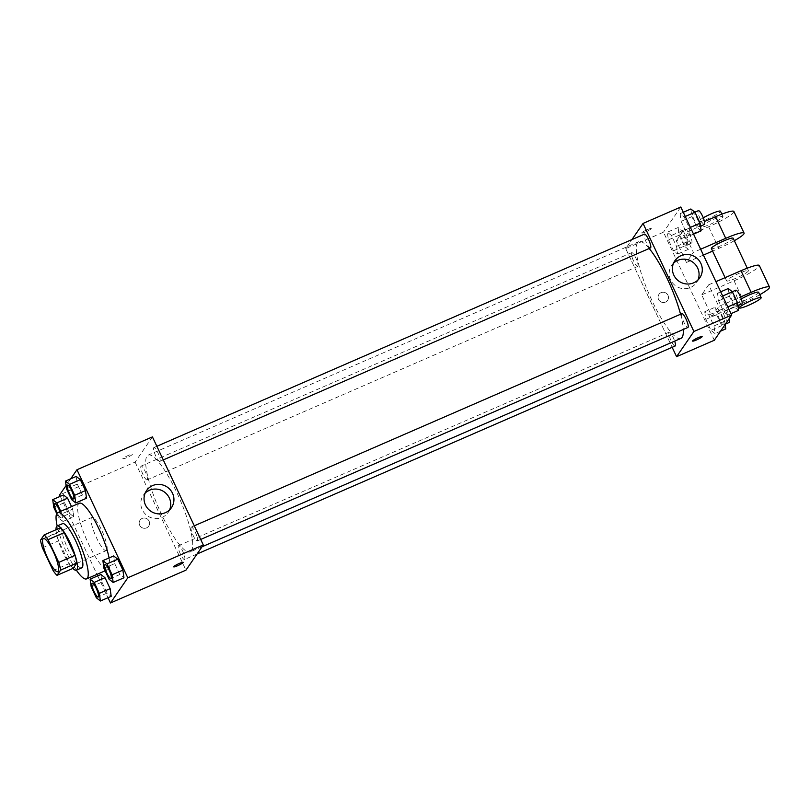 <?xml version="1.0" encoding="UTF-8"?>
<svg xmlns="http://www.w3.org/2000/svg" width="810" height="810" viewBox="0 0 810 810"><rect width="100%" height="100%" fill="white"/><g stroke="black" fill="none" stroke-linecap="round" stroke-linejoin="round"><path stroke-width="0.61" stroke-dasharray="4.05 3.04" d="M106.738 550.223A18.073 3.928 66.5 0 1 106.323 550.587A18.073 3.928 66.5 0 1 95.509 535.582A18.073 3.928 66.5 0 1 91.905 517.448A18.073 3.928 66.5 0 1 102.212 531.34A18.073 3.928 66.5 0 1 106.738 550.223M42.424 547.844L58.593 540.807L69.295 563.558L53.126 570.594M73.204 568.296A23.328 5.073 66.5 0 1 69.295 563.558M58.593 540.807A23.328 5.073 66.5 0 1 56.67 533.183L40.5 540.219M60.325 527.877L56.67 533.183M56.022 529.75A24.098 5.235 -113.5 0 0 63.291 553.129A24.098 5.235 -113.5 0 0 72.859 568.448M81.77 567.84A24.098 5.235 66.5 0 1 68.688 550.78A24.098 5.235 66.5 0 1 62.542 523.655M76.393 570.169A36.136 7.857 66.5 0 1 57.176 525.984M109.077 557.938A36.136 7.857 66.5 0 1 108.975 568.782A36.136 7.857 66.5 0 1 108.135 569.501A36.136 7.857 66.5 0 1 86.518 539.49A36.136 7.857 66.5 0 1 79.299 503.223M53.764 507.293L64.537 502.605L63.494 494.94L64.537 502.605L69.68 513.52L73.761 516.78L72.708 509.115L71.533 506.604L72.708 509.115L61.935 513.813L60.75 511.292M66.511 488.764L77.294 484.076L76.241 476.412L77.294 484.076L82.438 494.991L86.518 498.241L82.438 494.991L71.655 499.679M70.713 478.821L66.076 485.554M60.294 496.338L96.997 574.351M97.716 575.87L107.993 597.709M91.186 586.835L101.969 582.137L100.916 574.482L101.969 582.137L107.102 593.062L111.193 596.312L107.102 593.062L96.319 597.75M103.943 568.296L114.726 563.608L113.673 555.943L114.726 563.608L119.86 574.523L123.95 577.783L119.86 574.523L109.077 579.221M152.442 436.894L135.108 462.085L59.626 494.92M135.108 462.085L185.956 570.149M146.58 527.877A5.275 5.103 34.5 0 0 147.248 518.947A5.275 5.103 34.5 0 0 140.413 526.399A5.275 5.103 34.5 0 0 148.696 526.135A5.275 5.103 34.5 0 0 147.248 518.947A5.275 5.103 34.5 0 0 140.413 526.389A5.275 5.103 34.5 0 0 146.58 527.877M191.474 550.851A52.761 11.461 66.5 0 1 190.249 551.904A52.761 11.461 66.5 0 1 158.689 508.093A52.761 11.461 66.5 0 1 148.149 455.139A52.761 11.461 66.5 0 1 178.271 495.7A52.761 11.461 66.5 0 1 191.474 550.851M160.036 461.244A7.533 1.64 66.5 0 1 159.864 461.386A7.533 1.64 66.5 0 1 155.358 455.139A7.533 1.64 66.5 0 1 153.859 447.586A7.533 1.64 66.5 0 1 158.152 453.367A7.533 1.64 66.5 0 1 160.036 461.244M147.288 479.773A7.533 1.64 66.5 0 1 147.106 479.925A7.533 1.64 66.5 0 1 142.611 473.678A7.533 1.64 66.5 0 1 141.102 466.115A7.533 1.64 66.5 0 1 145.405 471.906A7.533 1.64 66.5 0 1 147.288 479.773M184.71 559.305A7.533 1.64 66.5 0 1 184.538 559.457A7.533 1.64 66.5 0 1 180.033 553.21A7.533 1.64 66.5 0 1 178.524 545.656A7.533 1.64 66.5 0 1 182.827 551.438A7.533 1.64 66.5 0 1 184.71 559.305M191.109 527.269A7.533 1.64 -113.5 0 0 192.993 535.137A7.533 1.64 -113.5 0 0 197.296 540.928A7.533 1.64 -113.5 0 0 195.787 533.365A7.533 1.64 -113.5 0 0 191.281 527.118A7.533 1.64 -113.5 0 0 191.109 527.269M122.877 458.582A5.275 0.689 154.8 0 0 122.826 458.774A5.275 0.689 154.8 0 0 127.889 457.154A5.275 0.689 154.8 0 0 132.364 454.278A5.275 0.689 154.8 0 0 127.828 455.655A5.275 0.689 154.8 0 0 122.877 458.582A5.275 0.689 154.8 0 0 122.826 458.774A5.275 0.689 154.8 0 0 127.899 457.154A5.275 0.689 154.8 0 0 132.364 454.288A5.275 0.689 154.8 0 0 127.838 455.666A5.275 0.689 154.8 0 0 122.887 458.582M173.674 566.828L173.674 566.828A5.275 0.689 -25.2 0 1 178.149 563.962A5.275 0.689 -25.2 0 1 183.212 562.342L183.222 562.342M169.584 509.885A15.106 14.61 -145.5 0 1 144.453 513.125A15.106 14.61 -145.5 0 1 145.172 493.077M680.866 338.438A52.761 11.461 66.5 0 1 649.296 294.637A52.761 11.461 66.5 0 1 638.766 241.674A52.761 11.461 66.5 0 1 649.185 248.488M680.552 314.24A52.761 11.461 66.5 0 1 683.286 329.467M681.899 313.652A7.533 1.64 -113.5 0 0 681.726 313.804A7.533 1.64 -113.5 0 0 683.61 321.671A7.533 1.64 -113.5 0 0 687.913 327.463M637.905 266.308A7.533 1.64 66.5 0 1 637.723 266.46A7.533 1.64 66.5 0 1 633.217 260.212A7.533 1.64 66.5 0 1 631.719 252.649A7.533 1.64 66.5 0 1 636.012 258.441A7.533 1.64 66.5 0 1 637.905 266.308M675.155 346.002A7.533 1.64 66.5 0 1 670.65 339.744A7.533 1.64 66.5 0 1 669.141 332.191A7.533 1.64 66.5 0 1 674.679 341.132M650.481 247.931A7.533 1.64 66.5 0 1 645.975 241.674A7.533 1.64 66.5 0 1 644.476 234.12M625.725 248.619L672.158 347.298L625.725 248.619L631.952 239.568L625.725 248.619L663.461 232.197L714.309 340.261M111.01 578.462A7.533 1.64 66.5 0 1 106.525 572.204A7.533 1.64 66.5 0 1 105.006 564.661M114.726 563.608L119.86 574.523M73.578 498.93A7.533 1.64 66.5 0 1 69.103 492.672A7.533 1.64 66.5 0 1 67.574 485.129M77.294 484.076L82.438 494.991M98.253 597A7.533 1.64 66.5 0 1 93.768 590.743A7.533 1.64 66.5 0 1 92.249 583.19M101.969 582.137L107.102 593.062M56.73 513.601L58.897 518.218L62.977 521.468L61.935 513.813M60.031 511.606A7.533 1.64 66.5 0 1 61.023 517.307A7.533 1.64 66.5 0 1 60.851 517.458A7.533 1.64 66.5 0 1 56.366 511.252A7.533 1.64 66.5 0 1 54.817 503.658M64.537 502.605L69.68 513.52L58.897 518.218M69.68 513.52L73.761 516.78L62.977 521.468M73.761 516.78L72.708 509.115M59.991 511.626A7.533 1.64 66.5 0 1 60.983 517.327A7.533 1.64 66.5 0 1 60.801 517.479A7.533 1.64 66.5 0 1 57.145 513.024M728.291 288.532L729.344 296.187L734.478 307.111L738.568 310.362M736.604 306.2A7.533 1.64 66.5 0 1 736.432 306.352A7.533 1.64 66.5 0 1 731.926 300.095A7.533 1.64 66.5 0 1 730.428 292.542A7.533 1.64 66.5 0 1 734.721 298.333A7.533 1.64 66.5 0 1 736.604 306.2M717.508 293.22L718.561 300.885L723.694 311.799L727.785 315.06L726.732 307.395L721.588 296.48L717.508 293.22L718.561 300.885L723.694 311.799L727.785 315.06L726.732 307.395L721.588 296.48L717.508 293.22L720.708 291.833M729.344 296.187L718.561 300.885M734.478 307.111L723.694 311.799M730.974 313.662L727.785 315.06M727.805 306.929L726.732 307.395M722.672 296.004L721.588 296.48M741.818 304.003A7.533 1.64 66.5 0 1 737.323 297.756A7.533 1.64 66.5 0 1 735.814 290.193M690.859 208.99L691.912 216.655L697.056 227.58L701.136 230.83M699.182 226.668A7.533 1.64 66.5 0 1 699 226.82A7.533 1.64 66.5 0 1 694.504 220.563A7.533 1.64 66.5 0 1 692.995 213.01A7.533 1.64 66.5 0 1 697.299 218.791A7.533 1.64 66.5 0 1 699.182 226.668M680.076 213.688L681.129 221.353L686.272 232.267L690.353 235.518L689.3 227.863L684.167 216.938L680.076 213.688L681.129 221.353L686.272 232.267L690.353 235.518L689.3 227.863L684.167 216.938L680.076 213.688L683.275 212.291M691.912 216.655L681.129 221.353M697.056 227.58L686.272 232.267M693.552 234.131L690.353 235.518M690.383 227.387L689.3 227.863M685.24 216.472L684.167 216.938M704.396 224.471A7.533 1.64 66.5 0 1 699.891 218.214A7.533 1.64 66.5 0 1 698.392 210.661M725.193 324.445L724.758 321.236L719.614 310.321L715.534 307.061L716.587 314.725L721.72 325.64L725.811 328.9M723.846 324.739A7.533 1.64 66.5 0 1 723.674 324.881A7.533 1.64 66.5 0 1 719.169 318.634A7.533 1.64 66.5 0 1 717.67 311.08A7.533 1.64 66.5 0 1 721.963 316.862A7.533 1.64 66.5 0 1 723.846 324.739M704.751 311.759L705.804 319.413L710.937 330.338L715.028 333.588L713.974 325.924L708.831 315.009L704.751 311.759L705.804 319.413L710.937 330.338L715.028 333.588L713.974 325.924L708.831 315.009L704.751 311.759L715.534 307.061M716.587 314.725L705.804 319.413M721.72 325.64L710.937 330.338M720.556 331.179L715.028 333.588M724.758 321.236L713.974 325.924M719.614 310.321L708.831 315.009M729.071 322.542A7.533 1.64 66.5 0 1 724.565 316.285A7.533 1.64 66.5 0 1 723.057 308.731A7.533 1.64 66.5 0 1 725.973 311.809A7.533 1.64 66.5 0 1 728.98 318.948M678.112 227.529L679.155 235.194L684.298 246.108L688.378 249.369L687.326 241.704L682.192 230.779L678.112 227.529L667.329 232.217L668.371 239.881L673.515 250.796L677.595 254.056L676.542 246.392L671.409 235.477L667.329 232.217L668.371 239.881L673.515 250.796L677.595 254.056L676.542 246.392L671.409 235.477L667.329 232.217M686.424 245.197A7.533 1.64 66.5 0 1 686.252 245.349A7.533 1.64 66.5 0 1 681.747 239.102A7.533 1.64 66.5 0 1 680.238 231.538A7.533 1.64 66.5 0 1 684.541 237.33A7.533 1.64 66.5 0 1 686.424 245.197M679.155 235.194L668.371 239.881M684.298 246.108L673.515 250.796M688.378 249.369L677.595 254.056M687.326 241.704L676.542 246.392M682.192 230.779L671.409 235.477M691.811 242.858A7.533 1.64 66.5 0 1 691.639 243A7.533 1.64 66.5 0 1 687.133 236.753A7.533 1.64 66.5 0 1 685.635 229.2A7.533 1.64 66.5 0 1 689.928 234.981A7.533 1.64 66.5 0 1 691.811 242.858M702.128 336.575L702.128 336.565A5.275 0.689 154.8 0 0 702.128 336.565A5.275 0.689 154.8 0 0 697.066 338.185A5.275 0.689 154.8 0 0 692.59 341.061L692.59 341.061M673.525 263.199A15.106 14.61 34.5 0 0 675.844 285.981A15.106 14.61 34.5 0 0 697.947 279.997M647.261 229.655A5.275 0.689 154.8 0 0 641.743 232.996A5.275 0.689 154.8 0 0 646.805 231.376A5.275 0.689 154.8 0 0 651.28 228.511A5.275 0.689 154.8 0 0 647.261 229.655M680.795 207.016L663.461 232.197M647.271 229.655A5.275 0.689 -25.2 0 1 651.28 228.511A5.275 0.689 -25.2 0 1 646.805 231.387A5.275 0.689 -25.2 0 1 641.743 233.007A5.275 0.689 -25.2 0 1 647.271 229.655M667.987 295.326A5.275 5.103 34.5 0 0 658.925 294.384A5.275 5.103 34.5 0 0 660.373 301.573A5.275 5.103 34.5 0 0 667.987 295.326A5.275 5.103 -145.5 0 1 660.383 301.573A5.275 5.103 -145.5 0 1 663.653 292.248A5.275 5.103 -145.5 0 1 667.987 295.326M733.9 211.481A24.098 3.159 -25.2 0 1 708.639 226.78L676.289 240.853L686.455 262.46L693.39 252.396L683.225 230.779L704.477 221.535M676.289 240.853L683.225 230.779M759.76 294.729A24.098 3.159 -25.2 0 1 744.228 302.424L711.889 316.497L701.713 294.88L708.649 284.816L718.814 306.423L740.542 296.976M711.889 316.497L718.814 306.423M748.308 271.087A12.049 1.579 -25.2 0 1 736.999 277.759A12.049 1.579 -25.2 0 1 726.631 280.898A12.049 1.579 -25.2 0 1 736.857 274.347A12.049 1.579 -25.2 0 1 748.43 270.641A12.049 1.579 -25.2 0 1 748.308 271.087M701.713 294.88L734.062 280.807A24.098 3.159 154.8 0 0 759.335 265.518M708.649 284.816L715.918 281.647M733.171 238.221A12.049 1.579 -25.2 0 1 733.06 238.666A12.049 1.579 -25.2 0 1 721.74 245.339A12.049 1.579 -25.2 0 1 711.372 248.488M700.66 249.227L693.39 252.396M734.336 240.702A24.098 3.159 -25.2 0 1 718.804 248.386L712.597 251.09M703.414 255.089L686.455 262.46M758.595 292.258A12.049 1.579 -25.2 0 1 758.484 292.693A12.049 1.579 -25.2 0 1 747.164 299.376A12.049 1.579 -25.2 0 1 736.796 302.515A12.049 1.579 -25.2 0 1 741.282 298.93M701.318 226.435A12.049 1.579 -25.2 0 1 712.638 219.753A12.049 1.579 -25.2 0 1 723.006 216.614A12.049 1.579 -25.2 0 1 712.78 223.165A12.049 1.579 -25.2 0 1 701.207 226.871A12.049 1.579 -25.2 0 1 701.318 226.435M703.272 217.809A12.049 1.579 154.8 0 0 698.777 221.029A12.049 1.579 154.8 0 0 698.655 221.464A12.049 1.579 154.8 0 0 710.228 217.769A12.049 1.579 154.8 0 0 720.465 211.207M734.062 280.807L744.228 302.424M708.639 226.78L718.804 248.386M57.793 571.698L106.323 550.587M43.376 538.559L91.905 517.448M108.135 569.501L105.128 570.817M168.217 512.386L171.436 507.708M143.329 495.254L146.549 490.576M638.766 241.674L148.149 455.139M202.044 546.78L190.249 551.904M197.296 540.928L200.698 539.45M191.281 527.118L194.278 525.812M631.719 252.649L141.102 466.115M637.723 266.46L147.106 479.925M669.141 332.191L178.524 545.656M197.063 554.01L184.538 559.457M156.856 446.28L153.859 447.586M163.266 459.908L159.864 461.386M732.301 291.721L730.428 292.542M737.92 305.704L736.432 306.352M694.879 212.19L692.995 213.01M700.498 226.162L699 226.82M723.057 308.731L717.67 311.08M725.416 324.132L723.674 324.881M685.635 229.2L680.238 231.538M691.639 243L686.252 245.349M674.902 260.688L671.682 265.376M699.789 277.82L696.57 282.508M748.43 270.641L747.265 268.171M726.631 280.898L725.102 277.658M738.234 305.562L736.796 302.515M698.655 221.464L701.207 226.871M721.842 214.134L723.006 216.614"/><path stroke-width="1.21" d="M58.219 571.333A18.073 3.928 66.5 0 1 57.793 571.698A18.073 3.928 66.5 0 1 46.99 556.693A18.073 3.928 66.5 0 1 43.376 538.559A18.073 3.928 66.5 0 1 53.693 552.45A18.073 3.928 66.5 0 1 58.219 571.333M58.755 562.403L48.053 539.663A23.328 5.073 66.5 0 0 44.145 534.914L40.5 540.219A23.328 5.073 66.5 0 0 42.424 547.844L53.126 570.594A23.328 5.073 66.5 0 0 57.024 575.343L60.679 570.038A23.328 5.073 66.5 0 0 58.755 562.403L74.925 555.366L64.223 532.626L48.053 539.663M57.024 575.343L73.204 568.296L76.849 563.001L60.679 570.038M44.145 534.914L60.325 527.877A23.328 5.073 66.5 0 1 64.223 532.626M74.925 555.366A23.328 5.073 66.5 0 1 76.849 563.001M72.859 568.448A24.098 5.235 -113.5 0 0 76.373 570.179A24.098 5.235 -113.5 0 0 71.564 546.001A24.098 5.235 -113.5 0 0 57.145 525.994A24.098 5.235 -113.5 0 0 56.022 529.75M62.542 523.655A24.098 5.235 66.5 0 1 76.292 542.173A24.098 5.235 66.5 0 1 82.326 567.354A24.098 5.235 66.5 0 1 81.77 567.84L76.373 570.179A36.136 7.857 66.5 0 0 86.569 578.887A36.136 7.857 66.5 0 0 87.409 578.168A36.136 7.857 66.5 0 0 78.368 540.391A36.136 7.857 66.5 0 0 57.733 512.608A36.136 7.857 66.5 0 0 57.176 525.984L62.542 523.655M57.733 512.608L79.299 503.223A36.136 7.857 66.5 0 1 94.962 520.992A36.136 7.857 66.5 0 1 109.077 557.938M60.75 511.292L56.791 502.888L67.574 498.201L71.533 506.604L67.574 498.201L63.494 494.94L52.711 499.638L53.764 507.293L56.73 513.601M75.735 502.939L86.518 498.241L85.465 490.587L80.332 479.662L76.241 476.412L65.458 481.099L66.511 488.764L71.655 499.679L75.735 502.939L74.682 495.274L69.549 484.36L65.458 481.099M107.993 597.709L110.474 602.984L127.808 577.803L76.96 469.739L70.713 478.821M66.076 485.554L59.626 494.92L60.294 496.338M96.997 574.351L97.716 575.87M100.41 601.01L111.193 596.312L110.14 588.647L104.996 577.732L100.916 574.482L90.133 579.17L91.186 586.835L96.319 597.75L100.41 601.01L99.357 593.345L94.223 582.42L90.133 579.17M113.167 582.471L123.95 577.783L122.897 570.119L117.754 559.204L113.673 555.943L102.89 560.631L103.943 568.296L109.077 579.221L113.167 582.471L112.114 574.806L106.971 563.892L102.89 560.631M76.96 469.739L152.442 436.894L203.29 544.958L185.956 570.149L110.474 602.984M203.29 544.958L127.808 577.803M165.372 512.689A15.106 14.61 -145.5 0 1 146.549 490.576A15.106 14.61 -145.5 0 1 167.275 487.104A15.106 14.61 -145.5 0 1 165.372 512.689M183.212 562.342A5.275 0.689 -25.2 0 1 183.161 562.535A5.275 0.689 -25.2 0 1 178.22 565.461A5.275 0.689 -25.2 0 1 173.684 566.838A5.275 0.689 -25.2 0 1 178.16 563.962A5.275 0.689 -25.2 0 1 183.222 562.342A5.275 0.689 -25.2 0 1 183.171 562.535A5.275 0.689 -25.2 0 1 178.22 565.451A5.275 0.689 -25.2 0 1 173.674 566.828M145.172 493.077A15.106 14.61 -145.5 0 1 169.584 509.885M683.286 329.467A52.761 11.461 66.5 0 1 682.091 337.395A52.761 11.461 66.5 0 1 680.866 338.438L202.044 546.78M649.185 248.488A52.761 11.461 66.5 0 1 680.552 314.24M200.698 539.45L687.913 327.463A7.533 1.64 -113.5 0 0 686.404 319.909A7.533 1.64 -113.5 0 0 681.899 313.652L194.278 525.812M674.679 341.132A7.533 1.64 66.5 0 1 675.327 345.85A7.533 1.64 66.5 0 1 675.155 346.002L197.063 554.01M156.856 446.28L644.476 234.12A7.533 1.64 66.5 0 1 648.769 239.912A7.533 1.64 66.5 0 1 650.653 247.779A7.533 1.64 66.5 0 1 650.481 247.931L163.266 459.908M731.643 315.08L714.309 340.261L676.573 356.683L672.158 347.298L676.573 356.683L693.907 331.503L643.049 223.439L631.952 239.568L643.049 223.439L680.795 207.016L731.643 315.08L693.907 331.503L643.049 223.439M111.203 578.31A7.533 1.64 66.5 0 1 111.031 578.462A7.533 1.64 66.5 0 1 111.01 578.462L110.99 578.472A7.533 1.64 66.5 0 1 106.485 572.224A7.533 1.64 66.5 0 1 104.976 564.671A7.533 1.64 66.5 0 1 105.027 564.651A7.533 1.64 66.5 0 1 109.32 570.442A7.533 1.64 66.5 0 1 111.203 578.31M123.95 577.783L122.897 570.119L112.114 574.806M122.897 570.119L117.754 559.204L106.971 563.892M117.754 559.204L113.673 555.943M105.027 564.651L104.976 564.671A7.533 1.64 66.5 0 1 109.279 570.453A7.533 1.64 66.5 0 1 111.162 578.33A7.533 1.64 66.5 0 1 110.99 578.472M67.554 485.129A7.533 1.64 66.5 0 1 71.847 490.921A7.533 1.64 66.5 0 1 73.73 498.788A7.533 1.64 66.5 0 1 73.558 498.94A7.533 1.64 66.5 0 1 69.052 492.693A7.533 1.64 66.5 0 1 67.554 485.129L67.594 485.119A7.533 1.64 66.5 0 1 67.594 485.119A7.533 1.64 66.5 0 1 71.898 490.9A7.533 1.64 66.5 0 1 73.781 498.768A7.533 1.64 66.5 0 1 73.609 498.919A7.533 1.64 66.5 0 1 73.578 498.93M86.518 498.241L85.465 490.587L74.682 495.274M85.465 490.587L80.332 479.662L69.549 484.36M80.332 479.662L76.241 476.412M92.269 583.18L92.229 583.2A7.533 1.64 66.5 0 1 96.522 588.991A7.533 1.64 66.5 0 1 98.405 596.859A7.533 1.64 66.5 0 1 98.233 597.01A7.533 1.64 66.5 0 1 93.727 590.763A7.533 1.64 66.5 0 1 92.229 583.2A7.533 1.64 66.5 0 1 92.269 583.18A7.533 1.64 66.5 0 1 96.562 588.971A7.533 1.64 66.5 0 1 98.445 596.838A7.533 1.64 66.5 0 1 98.273 596.99A7.533 1.64 66.5 0 1 98.253 597M111.193 596.312L110.14 588.647L99.357 593.345M110.14 588.647L104.996 577.732L94.223 582.42M104.996 577.732L100.916 574.482M56.791 502.888L52.711 499.638M57.145 513.024A7.533 1.64 66.5 0 1 54.796 503.668L54.837 503.648A7.533 1.64 66.5 0 1 54.837 503.648A7.533 1.64 66.5 0 1 60.031 511.606M67.574 498.201L63.494 494.94M54.796 503.668A7.533 1.64 66.5 0 1 59.991 511.626M730.974 313.662L738.568 310.362L737.515 302.707L732.372 291.782L728.291 288.532L720.708 291.833M737.515 302.707L727.805 306.929M732.372 291.782L722.672 296.004M732.301 291.721L735.814 290.193A7.533 1.64 66.5 0 1 740.117 295.984A7.533 1.64 66.5 0 1 742 303.851A7.533 1.64 66.5 0 1 741.818 304.003L737.92 305.704M693.552 234.131L701.136 230.83L700.083 223.165L694.95 212.25L690.859 208.99L683.275 212.291M700.083 223.165L690.383 227.387M694.95 212.25L685.24 216.472M694.879 212.19L698.392 210.661A7.533 1.64 66.5 0 1 702.685 216.452A7.533 1.64 66.5 0 1 704.568 224.319A7.533 1.64 66.5 0 1 704.396 224.471L700.498 226.162M720.556 331.179L725.811 328.9L725.193 324.445M728.98 318.948A7.533 1.64 66.5 0 1 729.243 322.39A7.533 1.64 66.5 0 1 729.071 322.542L725.416 324.132M696.6 339.916A5.275 0.689 154.8 0 0 702.128 336.575A5.275 0.689 -25.2 0 1 696.6 339.916A5.275 0.689 -25.2 0 1 692.59 341.061A5.275 0.689 154.8 0 0 696.6 339.916M692.59 341.061A5.275 0.689 -25.2 0 1 697.066 338.195A5.275 0.689 -25.2 0 1 702.128 336.575M676.573 356.683L693.907 331.503M680.967 255.707A15.106 14.61 -145.5 0 1 699.789 277.82A15.106 14.61 -145.5 0 1 679.063 281.293A15.106 14.61 -145.5 0 1 680.967 255.707M697.947 279.997A15.106 14.61 34.5 0 0 673.525 263.199M715.918 281.647L740.998 270.732L751.164 292.349A24.098 3.159 -25.2 0 1 769.5 287.125A24.098 3.159 -25.2 0 1 759.76 294.729M769.5 287.125L759.335 265.518A24.098 3.159 154.8 0 0 740.998 270.732M725.102 277.658L711.372 248.488A12.049 1.579 -25.2 0 1 721.599 241.927A12.049 1.579 -25.2 0 1 733.171 238.221L747.265 268.171M704.477 221.535L715.574 216.705L725.74 238.322L700.66 249.227M712.597 251.09L703.414 255.089M725.74 238.322A24.098 3.159 -25.2 0 1 744.076 233.098A24.098 3.159 -25.2 0 1 734.336 240.702M741.282 298.93A12.049 1.579 -25.2 0 1 752.358 293.666A12.049 1.579 -25.2 0 1 758.595 292.258L761.147 297.665A12.049 1.579 -25.2 0 1 761.025 298.1A12.049 1.579 -25.2 0 1 749.706 304.773A12.049 1.579 -25.2 0 1 739.338 307.921A12.049 1.579 -25.2 0 1 749.574 301.36A12.049 1.579 -25.2 0 1 761.147 297.665M740.542 296.976L751.164 292.349M715.574 216.705A24.098 3.159 -25.2 0 1 733.9 211.481L744.076 233.098M721.842 214.134L720.465 211.207A12.049 1.579 154.8 0 0 714.288 212.595A12.049 1.579 154.8 0 0 703.272 217.809M105.128 570.817L86.569 578.887M739.338 307.921L738.234 305.562"/></g></svg>
